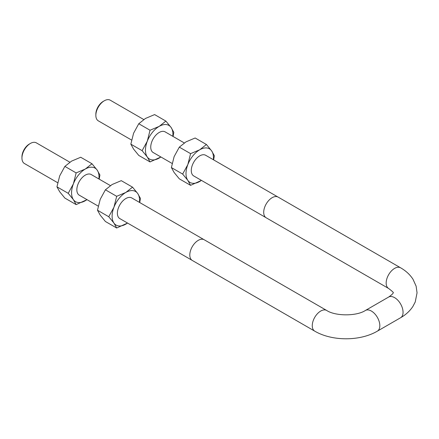 <?xml version="1.0" encoding="UTF-8"?>
<svg xmlns="http://www.w3.org/2000/svg" width="439" height="439" viewBox="0 0 439 439"><rect width="100%" height="100%" fill="white"/><g stroke="black" fill="none" stroke-linecap="round" stroke-linejoin="round"><path stroke-width="0.66" d="M131.574 140.052L98.32 120.851A11.93 6.887 -60 0 1 95.85 115.391A11.93 6.887 -60 0 1 104.284 100.783A11.93 6.887 -60 0 1 110.249 100.191L143.74 119.529M263.707 212.317A11.946 6.898 120 0 0 266.177 217.782L388.641 288.483A11.946 6.898 -60 0 1 386.166 283.018A11.946 6.898 -60 0 1 391.379 270.995A11.946 6.898 -60 0 1 400.582 267.795L278.123 197.095A11.946 6.898 120 0 0 268.92 200.294A11.946 6.898 120 0 0 263.707 212.317M57.674 182.717L24.419 163.517A11.93 6.887 -60 0 1 21.95 158.056A11.93 6.887 -60 0 1 30.384 143.449A11.93 6.887 -60 0 1 36.349 142.856L69.839 162.194M326.682 310.461L204.223 239.76A11.946 6.898 120 0 0 195.02 242.959A11.946 6.898 120 0 0 189.807 254.982A11.946 6.898 120 0 0 192.282 260.448L314.741 331.149C332.038 341.333 360.062 341.333 377.359 331.149A11.946 6.898 60 0 0 379.834 325.683A11.946 6.898 60 0 0 374.621 313.66A11.946 6.898 60 0 0 365.413 310.461C356.666 316.289 335.429 316.289 326.682 310.461A11.946 6.898 120 0 0 317.479 313.66A11.946 6.898 120 0 0 312.266 325.683A11.946 6.898 120 0 0 314.741 331.149M21.95 158.056L21.95 156.849A10.448 6.036 120 0 1 29.342 144.052L30.384 143.449M104.284 100.783L103.236 101.387A10.448 6.036 120 0 0 95.85 114.184L95.85 115.391M165.454 132.068A11.946 6.898 120 0 0 159.192 132.468A11.946 6.898 120 0 0 151.307 143.268A11.946 6.898 120 0 0 153.529 152.728M172.812 136.309A19.409 11.205 120 0 0 171.078 127.436A19.409 11.205 120 0 0 159.192 126.377A19.409 11.205 120 0 0 147.306 141.16A19.409 11.205 120 0 0 147.306 157.008A19.409 11.205 120 0 0 159.192 158.067A19.409 11.205 120 0 0 160.883 156.97M160.921 156.992L150.039 161.936L147.306 157.008L142.115 150.665L147.306 141.16L150.039 130.24L159.192 126.377L165.887 121.093L171.078 127.436L173.811 132.364L173.081 136.469M165.887 121.093L154.616 114.584L145.468 118.453L138.768 123.732L133.582 133.237L130.844 144.157L133.582 149.084L138.768 155.428L150.039 161.936M150.039 130.24L138.768 123.732M142.115 150.665L130.844 144.157M205.995 155.472A11.946 6.898 120 0 0 199.729 155.872A11.946 6.898 120 0 0 191.848 166.672A11.946 6.898 120 0 0 194.065 176.132M213.349 159.714A19.409 11.205 120 0 0 211.614 150.84A19.409 11.205 120 0 0 199.729 149.781A19.409 11.205 120 0 0 187.843 164.565A19.409 11.205 120 0 0 187.843 180.413A19.409 11.205 120 0 0 199.729 181.472A19.409 11.205 120 0 0 201.419 180.38M201.457 180.396L190.581 185.34L187.843 180.413L182.657 174.069L187.843 164.565L190.581 153.645L199.729 149.781L206.429 144.497L211.614 150.84L214.353 155.768L213.623 159.873M206.429 144.497L195.157 137.989L186.004 141.857L179.31 147.136L174.118 156.641L171.386 167.561L174.118 172.489L179.31 178.832L190.581 185.34M190.581 153.645L179.31 147.136M182.657 174.069L171.386 167.561M91.559 174.727A11.946 6.898 120 0 0 79.322 181.439A11.946 6.898 120 0 0 79.629 195.393M98.912 178.975A19.409 11.205 120 0 0 97.178 170.102A19.409 11.205 120 0 0 85.292 169.042A19.409 11.205 120 0 0 73.406 183.826A19.409 11.205 120 0 0 73.406 199.674A19.409 11.205 120 0 0 85.292 200.733A19.409 11.205 120 0 0 86.982 199.635M91.987 163.758L80.716 157.25L71.568 161.118L64.868 166.397L59.682 175.902L56.944 186.822L59.682 191.75L64.868 198.093L76.145 204.601L73.406 199.674L68.221 193.33L73.406 183.826L76.145 172.906L85.292 169.042L91.987 163.758L97.178 170.102L99.911 175.029L99.187 179.134M87.021 199.657L76.145 204.601M64.868 166.397L76.145 172.906M56.944 186.822L68.221 193.33M132.095 198.137A11.946 6.898 120 0 0 119.858 204.843A11.946 6.898 120 0 0 120.165 218.798M139.448 202.379A19.409 11.205 120 0 0 137.714 193.506A19.409 11.205 120 0 0 125.828 192.447A19.409 11.205 120 0 0 113.948 207.23A19.409 11.205 120 0 0 113.948 223.078A19.409 11.205 120 0 0 125.828 224.137A19.409 11.205 120 0 0 127.524 223.045M132.529 187.162L121.257 180.654L112.104 184.523L105.409 189.802L100.224 199.306L97.485 210.226L100.224 215.154L105.409 221.497L116.681 228.006L113.948 223.078L108.757 216.734L113.948 207.23L116.681 196.31L125.828 192.447L132.529 187.162L137.714 193.506L140.453 198.433L139.723 202.538M127.557 223.061L116.681 228.006M105.409 189.802L116.681 196.31M97.485 210.226L108.757 216.734M365.413 310.461L388.641 297.055A11.946 6.898 60 0 1 397.844 300.254A11.946 6.898 60 0 1 403.057 312.272A11.946 6.898 60 0 1 400.582 317.743L377.359 331.149M152.926 152.377L172.115 163.456M193.462 175.787L265.886 217.596M164.855 131.716L184.276 142.933M205.392 155.121L277.816 196.935M79.025 195.042L98.215 206.121M119.567 218.446L191.991 260.261M90.955 174.382L110.381 185.598M131.491 197.786L203.916 239.601M388.641 297.055C391.786 294.821 393.289 293.395 393.163 292.769L393.163 292.769C393.937 292.824 392.433 291.397 388.641 288.483M400.582 317.743C405.773 314.79 409.889 311.01 412.934 306.395L415.245 301.944L417.05 292.84L416.112 286.124L412.978 279.215C409.933 274.567 405.801 270.764 400.582 267.795"/></g></svg>
